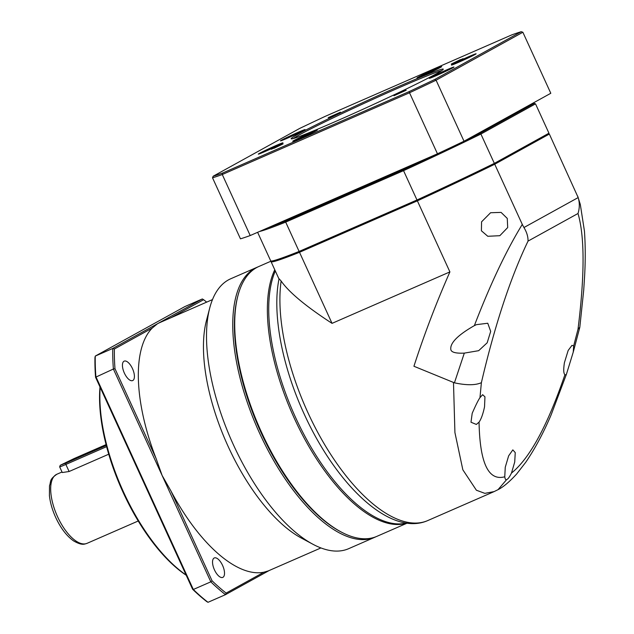 <?xml version="1.0" encoding="UTF-8"?>
<svg xmlns="http://www.w3.org/2000/svg" width="634" height="634" viewBox="0 0 634 634"><rect width="100%" height="100%" fill="white"/><g stroke="black" fill="none" stroke-linecap="round" stroke-linejoin="round"><path stroke-width="0.95" d="M578.184 197.57C579.738 202.888 579.674 208.198 578.002 213.499L528.043 241.102C528.13 236.68 526.767 232.155 523.946 227.535L578.184 197.57L549.345 134.059A153.166 5.595 155.4 0 0 548.648 133.996M281.131 281.028A153.166 66.665 66.4 0 0 307.886 412.568A153.166 66.665 66.4 0 0 427.736 520.577C390.306 537.038 336.472 484.955 304.161 414.018C282.067 366.08 271.938 313.164 279.063 278.738L281.131 281.028C289.001 292.314 305.968 306.42 332.042 323.364L449.902 271.907L417.37 200.843A153.166 5.595 155.4 0 0 494.726 164.23L522.281 224.404C506.186 250.676 490.217 284.42 474.359 325.63L476.475 324.648L487.76 323.245L490.692 331.392L487.174 342.796L478.678 350.681L464.302 353.122L454.427 382.833C466.521 385.401 475.508 385.345 481.38 382.674C494.916 324.87 510.473 277.676 528.043 241.102M522.281 224.404L523.946 227.535M464.302 353.122C456.147 353.495 451.677 352.409 450.893 349.865C450.195 346.251 451.353 338.746 474.359 325.63M449.902 271.907C436.2 302.989 424.209 334.443 413.931 366.262L454.427 382.833M481.412 230.792L481.563 221.837L490.589 212.739L501.082 212.398L507.263 218.405L507.691 227.551L499.83 235.697L487.792 236.284L481.412 230.792M453.492 382.548L454.919 432.546L462.836 469.794L476.388 490.225L484.836 493.355L494.1 491.604L498.047 489.654L506.685 479.558M506.867 479.47C505.853 480.247 505.155 479.352 504.759 476.784L505.258 467.234L508.65 455.83L512.835 449.878L515.244 452.613L514.721 462.004L511.479 473.075C509.538 476.934 508 479.058 506.867 479.47M479.058 422.117L476.356 424.439L470.983 422.22L472.203 413.297C475.73 405.221 478.321 400.006 479.97 397.653L482.648 394.689L484.955 396.844L484.534 406.822C483.021 414.002 481.19 419.098 479.058 422.117C479.819 462.994 488.386 481.222 504.759 476.784M564.411 362.688L568.159 350.475L571.987 345.34L573.683 345.879L573.231 352.155L566.471 374.131L565.9 374.987L564.942 374.67C563.547 373.6 563.372 369.606 564.411 362.688M579.817 327.199L577.994 329.3L573.683 345.879M275.314 270.972A147.27 64.105 66.4 0 0 295.642 417.647A147.27 64.105 66.4 0 0 406.331 523.05M332.042 323.364L299.51 252.3A153.166 5.595 155.4 0 1 271.146 261.85L271.915 261.422M279.008 279.023L271.146 261.85M299.51 252.3L417.37 200.843M577.693 196.152L580.316 204.465L584.437 231.085C585.444 245.144 585.499 260.265 584.596 276.432L583.692 290.372M494.726 164.23L549.345 134.059M263.942 572.193L226.148 593.075L225.498 594.66L208 602.3L206.708 601.563A177.908 77.435 66.4 0 1 192.617 589.255L193.322 589.477L210.821 581.838L212.057 580.768L170.942 490.962A135.494 58.978 66.4 0 0 263.942 572.193L268.309 570.901M159.895 322.548L157.541 323.697L152.192 328.111A135.494 58.978 66.4 0 0 156.115 458.556L162.106 475.429L210.821 581.838A179.081 77.95 -113.6 0 0 225.498 594.66L269.22 570.505M171.14 317.642L203.609 299.7L202.317 298.963L184.819 306.602L95.274 356.078A179.081 77.95 66.4 0 0 95.892 376.667L193.322 589.477A179.081 77.95 66.4 0 0 208 602.3M312.911 544.257L301.34 538.052A135.494 58.978 -113.6 0 1 228.208 446.574A135.494 58.978 -113.6 0 1 206.422 320.661L209.743 307.958A147.27 64.105 66.4 0 0 233.423 444.814A147.27 64.105 66.4 0 0 312.911 544.257A147.27 64.105 66.4 0 0 348.66 548.679L374.908 537.22A147.27 64.105 -113.6 0 1 259.671 433.355A147.27 64.105 -113.6 0 1 257.047 267.279A147.27 64.105 -113.6 0 1 258.03 266.874M156.115 458.556L114.992 368.75L113.391 369.028L162.106 475.429L170.942 490.962M257.047 267.279L230.8 278.738A147.27 64.105 66.4 0 0 209.743 307.958M375.875 536.776A147.27 64.105 -113.6 0 1 374.908 537.22M340.521 531.633A146.097 63.59 -113.6 0 1 261.097 432.681A146.097 63.59 -113.6 0 1 237.774 296.292M95.552 377.246A177.908 77.435 66.4 0 1 94.957 357.481L95.274 356.078L112.773 348.438A179.081 77.95 -113.6 0 0 113.391 369.028L95.552 377.246L192.617 589.255M202.317 298.963L112.773 348.438L114.397 348.993L152.192 328.111M203.609 299.7A177.908 77.435 -113.6 0 1 206.66 302.133M226.148 593.075A177.908 77.435 -113.6 0 1 212.057 580.768M214.474 569.911A10.604 4.612 66.4 0 0 222.772 577.392A10.604 4.612 66.4 0 0 222.582 565.433A10.604 4.612 66.4 0 0 214.284 557.952A10.604 4.612 66.4 0 0 214.474 569.911M124.367 373.093A10.604 4.612 66.4 0 0 132.665 380.574A10.604 4.612 66.4 0 0 132.474 368.616A10.604 4.612 66.4 0 0 124.177 361.142A10.604 4.612 66.4 0 0 124.367 373.093M114.992 368.75A177.908 77.435 -113.6 0 1 114.397 348.993M100.18 387.35A129.598 56.41 66.4 0 0 123.527 492.016A129.598 56.41 66.4 0 0 186.095 575.014M99.998 386.946A128.425 55.895 66.4 0 0 186.198 575.236M106.607 446.653L65.865 464.445L69.106 471.514L108.723 454.213M69.106 471.514L62.259 472.528L59.659 466.862A11.784 0.428 155.4 0 1 59.659 466.838L60.238 465.285L73.932 458.644L106.076 444.608M106.298 445.456L65.825 463.121L65.865 464.445A11.784 0.428 155.4 0 1 59.659 466.862M65.825 463.121L60.238 465.285M303.963 130.35A13.552 0.491 -24.6 0 0 305.105 129.613A13.552 0.491 -24.6 0 0 297.964 132.371A13.552 0.491 -24.6 0 0 281.599 140.114A13.552 0.491 -24.6 0 0 280.482 140.891A13.552 0.491 -24.6 0 0 287.598 138.093A13.552 0.491 -24.6 0 0 303.963 130.35M302.481 131.135A12.957 0.475 -24.6 0 0 297.98 133.029A12.957 0.475 -24.6 0 0 283.343 139.9M511.836 34.862A175.547 6.419 155.4 0 1 521.235 31.7L434.781 79.464A175.547 6.419 155.4 0 1 409.128 91.605L222.589 173.05A175.547 6.419 155.4 0 1 213.175 176.22L299.613 128.464A175.547 6.419 155.4 0 1 325.274 116.323L511.836 34.862M399.19 86.287A83.648 3.059 -24.6 0 0 298.186 134.099A83.648 3.059 -24.6 0 0 291.244 138.862A83.648 3.059 -24.6 0 0 335.228 121.633A83.648 3.059 -24.6 0 0 436.232 73.829A83.648 3.059 -24.6 0 0 443.261 69.264A83.648 3.059 -24.6 0 0 399.19 86.287M446.819 69.827A13.552 0.491 -24.6 0 0 430.454 77.57A13.552 0.491 -24.6 0 0 429.329 78.339A13.552 0.491 -24.6 0 0 436.454 75.549A13.552 0.491 -24.6 0 0 452.819 67.806A13.552 0.491 -24.6 0 0 453.952 67.069A13.552 0.491 -24.6 0 0 446.819 69.827M310.24 132.799A13.552 0.491 -24.6 0 0 293.883 140.542A13.552 0.491 -24.6 0 0 292.757 141.311A13.552 0.491 -24.6 0 0 299.882 138.521A13.552 0.491 -24.6 0 0 316.239 130.778A13.552 0.491 -24.6 0 0 317.38 130.041A13.552 0.491 -24.6 0 0 310.24 132.799M275.814 145.622A13.552 0.491 -24.6 0 0 259.457 153.365A13.552 0.491 -24.6 0 0 258.331 154.141A13.552 0.491 -24.6 0 0 265.456 151.352A13.552 0.491 -24.6 0 0 281.813 143.609A13.552 0.491 -24.6 0 0 282.954 142.864A13.552 0.491 -24.6 0 0 275.814 145.622M434.536 69.399A13.552 0.491 -24.6 0 0 418.178 77.142A13.552 0.491 -24.6 0 0 417.053 77.919A13.552 0.491 -24.6 0 0 424.178 75.129A13.552 0.491 -24.6 0 0 440.535 67.386A13.552 0.491 -24.6 0 0 441.676 66.641A13.552 0.491 -24.6 0 0 434.536 69.399M458.604 62.298A13.552 0.491 -24.6 0 0 474.961 54.556A13.552 0.491 -24.6 0 0 476.102 53.811A13.552 0.491 -24.6 0 0 468.962 56.569A13.552 0.491 -24.6 0 0 452.605 64.311A13.552 0.491 -24.6 0 0 451.479 65.088A13.552 0.491 -24.6 0 0 458.604 62.298M455.489 62.354L463.097 58.661L455.489 62.354M338.881 113.01L328.666 117.583L338.881 113.01M278.928 145.566L271.32 149.259L278.928 145.566M395.537 94.91L405.752 90.337L395.537 94.91M222.589 173.05L222.272 174.524A176.727 6.459 155.4 0 1 212.525 177.805L240.46 238.828A176.727 6.459 -24.6 0 0 250.208 235.547L437.46 153.793A176.727 6.459 -24.6 0 0 464.017 141.224L550.803 93.277L522.868 32.255L521.235 31.7M212.525 177.805L213.175 176.22M250.208 235.547L222.272 174.524L409.524 92.77L409.128 91.605M434.781 79.464L436.081 80.201A176.727 6.459 155.4 0 1 409.524 92.77L437.46 153.793M464.017 141.224L436.081 80.201L522.868 32.255M439.053 68.171A12.957 0.475 -24.6 0 0 434.559 70.065A12.957 0.475 -24.6 0 0 419.922 76.928M473.479 55.34A12.957 0.475 -24.6 0 0 468.978 57.234A12.957 0.475 -24.6 0 0 454.348 64.097M451.329 68.591A12.957 0.475 -24.6 0 0 446.835 70.485A12.957 0.475 -24.6 0 0 432.198 77.348M314.757 131.563A12.957 0.475 -24.6 0 0 310.264 133.457A12.957 0.475 -24.6 0 0 295.626 140.32M280.331 144.393A12.957 0.475 -24.6 0 0 275.838 146.288A12.957 0.475 -24.6 0 0 261.2 153.151M441.541 70.699A82.475 3.011 -24.6 0 0 399.23 87.611A82.475 3.011 -24.6 0 0 299.652 134.741A82.475 3.011 -24.6 0 0 293.463 138.497M402.653 91.55L395.045 95.243L402.653 91.55M452.882 63.234L463.097 58.661L452.882 63.234M331.764 116.371L339.372 112.678L331.764 116.371M281.536 144.687L271.32 149.259L281.536 144.687M460.442 59.62L451.313 64.05L460.442 59.62M328.19 117.678L340.45 112.186L328.19 117.678M273.975 148.301L283.105 143.87L273.975 148.301M406.228 90.242L393.968 95.734L406.228 90.242M406.822 523.121A147.27 64.105 -113.6 0 1 294.279 418.242A147.27 64.105 -113.6 0 1 274.776 269.783M271.122 261.129L258.997 266.431A147.27 64.105 66.4 0 0 256.659 267.58A147.27 64.105 66.4 0 0 237.932 295.65A147.27 64.105 66.4 0 0 261.62 432.507A147.27 64.105 66.4 0 0 341.108 531.95A147.27 64.105 66.4 0 0 376.858 536.364L407.099 523.161M237.932 295.65L237.607 296.918A146.097 63.59 66.4 0 0 258.672 427.268A146.097 63.59 66.4 0 0 339.951 531.324L341.108 531.95M361.776 186.84L361.84 186.975A116.64 4.264 -24.6 0 0 379.132 179.263M327.057 201.992A116.64 4.264 -24.6 0 0 341.528 195.843A12.957 0.475 -24.6 0 0 341.449 195.946A12.957 0.475 -24.6 0 0 348.993 192.974A12.957 0.475 -24.6 0 0 361.84 186.975M417.537 200.732L416.982 199.987A153.166 5.595 -24.6 0 0 494.338 163.374L548.949 133.203L548.473 134.448L494.037 164.523A152.223 5.563 -24.6 0 1 417.537 200.732L300.064 252.023A152.223 5.563 -24.6 0 1 272.01 261.462L270.75 260.994A153.166 5.595 -24.6 0 0 270.766 261.002A153.166 5.595 -24.6 0 0 299.113 251.444L300.064 252.023M532.164 103.572A152.223 5.563 155.4 0 1 534.256 103.397L535.508 103.865A153.166 5.595 155.4 0 1 535.524 103.865L534.264 103.397L479.827 133.473L480.905 134.043A153.166 5.595 155.4 0 1 403.549 170.657L416.982 199.987L299.113 251.444L285.688 222.114L403.549 170.657L403.327 169.682L285.847 220.973L285.688 222.114A153.166 5.595 155.4 0 1 259.56 231.465M548.949 133.203L535.524 103.865L480.905 134.043L494.338 163.374L494.037 164.523M285.847 220.973A152.223 5.563 155.4 0 1 268.301 227.654M272.01 261.462L270.766 261.002L257.618 232.313M479.827 133.473A152.223 5.563 155.4 0 1 464.912 140.724M444.331 150.567A152.223 5.563 155.4 0 1 403.327 169.682M497.001 123.004A12.957 0.475 -24.6 0 0 499.069 121.918A12.957 0.475 -24.6 0 0 500.083 121.3M479.97 397.653L481.38 382.674M564.942 374.67C547.538 425.588 529.715 458.39 511.479 473.075M578.002 213.499C584.746 236.641 584.746 275.235 577.994 329.3M62.013 471.997L56.894 474.224A37.699 16.413 66.4 0 0 57.567 516.742A37.699 16.413 66.4 0 0 87.064 543.33L138.22 520.997M566.471 374.131L551.16 414.802C543.425 432.959 534.969 448.769 525.776 462.234L516.631 474.026C509.435 481.872 503.245 487.086 498.047 489.654M579.769 327.461L573.231 352.155M494.1 491.604L427.736 520.577M583.7 290.277L579.809 327.271M320.923 547.934L268.214 570.941M212.493 299.589L159.784 322.603M56.894 474.224C48.913 479.811 51.243 481.254 49.507 485.739L49.404 495.55C50.197 502.651 52.297 509.958 55.705 517.471C60.674 528.138 66.618 535.936 73.544 540.881C82.182 545.826 84.385 544.115 87.064 543.33"/></g></svg>
